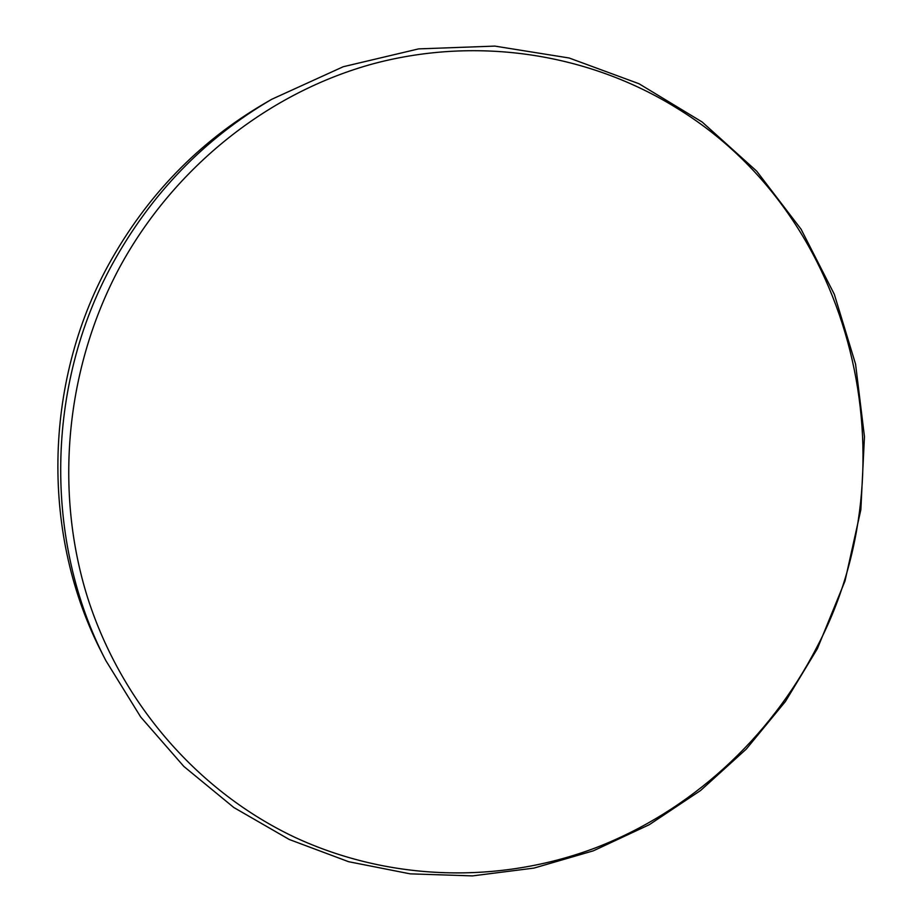 <?xml version="1.0" encoding="UTF-8"?>
<svg xmlns="http://www.w3.org/2000/svg" width="922" height="922" viewBox="0 0 922 922"><rect width="100%" height="100%" fill="white"/><g stroke="black" fill="none" stroke-linecap="round" stroke-linejoin="round"><path stroke-width="1.38" d="M271.771 99.265L264.729 103.345C198.656 141.953 146.575 195.787 108.473 264.868C42.919 384.313 41.363 536.339 102.1 653.272L105.8 660.521L140.709 717.028L183.847 766.436L233.865 807.545L289.301 839.504L348.597 861.701L410.163 873.849L472.467 875.9L533.988 868.086L593.353 850.822L649.261 824.706L700.57 790.511L746.255 749.113L785.429 701.481L817.376 648.685L845.001 581.01L860.86 509.647L864.456 436.648L855.57 364.144L834.318 294.279L801.091 229.221L756.651 171.112L702.115 121.981L638.981 83.729L569.128 57.994L494.826 46.1L418.611 48.889L343.295 66.707L271.771 99.265C204.396 138.646 151.254 193.597 112.357 264.118C45.443 386.053 43.841 541.283 105.8 660.521M294.66 837.222C390.098 881.582 499.609 883.852 595.036 848.044C690.324 811.475 769.755 738.545 816.5 647.866C913.16 466.059 855.662 217.431 677.094 108.3C589.815 53.995 479.117 35.831 374.148 63.526C269.455 91.831 174.569 166.34 119.768 267.103C65.485 368.143 53.983 491.184 87.809 598.297C122.234 705.295 199.648 792.286 294.66 837.222"/></g></svg>
